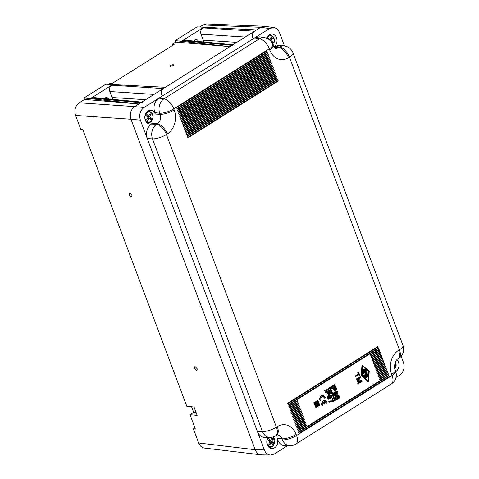 <?xml version="1.0" encoding="UTF-8"?>
<svg xmlns="http://www.w3.org/2000/svg" width="479" height="479" viewBox="0 0 479 479"><rect width="100%" height="100%" fill="white"/><g stroke="black" fill="none" stroke-linecap="round" stroke-linejoin="round"><path stroke-width="0.72" d="M177.667 110.559L177.487 110.08L267.851 53.289L267.917 53.798L177.475 110.559M362.262 374.931L362.501 375.285L362.795 374.967L362.968 372.446L366.357 370.321L366.13 369.722L362.747 371.848A0.671 0.533 94.5 0 0 362.441 372.417L362.262 374.931L361.932 374.907L362.346 375.201M367.668 381.35A0.437 0.347 94.5 0 0 367.998 381.38A0.437 0.347 94.5 0 0 368.543 381.027L369.243 371.093L362.771 365.675A0.437 0.347 94.5 0 0 362.22 366.016L361.519 375.949L367.992 381.374L361.519 375.949M183.607 126.366L273.856 69.605L273.79 69.096L183.427 125.887L183.415 126.366M329.115 395.361L329.444 395.385M147.574 123.277A6.724 5.335 94.5 0 0 148.466 122.834A6.724 5.335 94.5 0 0 148.622 122.732M287.328 445.805L274.257 454.026L270.707 455.05L261.576 454.858C258.654 454.655 256.522 452.942 255.187 449.727L130.977 119.259L140.365 120.139C138.868 114.798 140.078 110.583 144.005 107.494L158.878 98.135C154.394 101.668 153.011 106.488 154.729 112.589L155.274 114.038A6.904 5.479 94.5 0 0 150.657 110.278A6.904 5.479 94.5 0 0 147.987 111.026A6.904 5.479 94.5 0 0 144.874 118.451A6.904 5.479 94.5 0 0 149.562 124.031A6.904 5.479 94.5 0 0 152.603 123.313L151.43 124.055L156.447 124.42L157.334 123.863A7.101 5.634 94.5 0 0 160.082 114.319A10.766 3.335 -20.6 0 0 174.194 109.942L173.787 108.853A10.766 5.64 57.8 0 0 164.004 98.794A10.766 8.203 97.3 0 0 159.669 113.224A10.766 3.335 -20.6 0 0 173.787 108.853L269.276 48.798A10.766 3.335 -20.6 0 0 272.82 44.493A10.766 10.766 0 0 0 264.612 37.679L259.756 36.823L254.666 37.889L269.545 28.536L273.79 27.566C276.395 28.027 278.293 29.722 279.485 32.644L284.49 45.966M181.984 122.055L272.24 65.294L272.06 64.815L181.804 121.576L181.822 122.043L272.072 65.282L272.084 64.797M181.445 120.618L271.695 63.857L271.629 63.348L181.266 120.139L181.445 120.618L271.533 63.845L271.545 63.36M366.351 372.913L367.279 370.518L363.615 372.782L363.842 373.381L366.303 371.836L365.609 373.536L366.98 373.632L363.399 375.883L363.483 376.518L368.297 373.542L368.225 373.039L366.351 372.913L367.902 373.009M330.564 395.684L329.618 396.013L330.504 396.935L330.348 398.444L328.995 399.294L328.145 398.791L327.792 397.534L329.055 395.63M373.321 362.369L373.141 361.89L381.811 356.478L381.877 356.987L373.129 362.369M273.982 47.074L278.58 47.607A10.766 5.64 57.8 0 1 288.538 57.684L289.424 57.127A10.766 3.335 -20.6 0 0 292.968 52.822A10.766 10.766 0 0 0 284.646 45.99L280.047 45.236L275.03 46.319L273.934 47.002A6.904 5.479 94.5 0 0 276.928 39.344A6.904 5.479 94.5 0 0 271.904 34.021A6.904 5.479 94.5 0 0 269.234 34.769A6.904 5.479 94.5 0 0 266.575 38.218M184.684 129.24L184.505 128.761L274.76 72L274.94 72.479L184.523 129.222L274.772 72.461L274.784 71.982M325.283 391.343L329.163 388.9L328.917 388.241L324.708 390.654L325.283 391.343L325.037 390.684M366.076 369.716L362.417 371.824A0.671 0.533 94.5 0 0 362.112 372.387L361.932 374.907M328.726 395.606L327.702 396.696L327.48 397.869L328.025 399.007L328.995 399.294M177.128 109.122L267.378 52.361L267.306 51.852L176.949 108.643L176.937 109.122M331.666 400.863L330.947 400.869L331.666 400.863M182.529 123.492L272.779 66.731L272.599 66.252L182.349 123.013L182.361 123.48L272.617 66.719L272.623 66.234M376.021 369.554L375.841 369.075L384.511 363.663L384.577 364.172L375.829 369.554M267.917 53.798L177.505 110.547M267.755 53.786L267.767 53.307M327.66 398.498L327.983 398.522M327.546 398.199L327.87 398.223M183.068 124.929L273.317 68.168L273.252 67.659L182.888 124.45L182.876 124.929M273.317 68.168L273.168 67.671M329.031 390.984L329.516 392.445L329.259 393.349L329.582 393.373L328.792 393.499L327.929 391.678L329.289 390.822L329.845 392.469L329.582 393.373M329.456 393.073L329.78 393.097M184.146 127.803L183.966 127.324L274.329 70.533L274.395 71.042L184.146 127.803L274.233 71.03L274.245 70.545M378.721 376.734L378.542 376.255L387.212 370.848L387.277 371.357L378.53 376.739M273.856 69.605L183.445 126.354M324.732 400.606A3.365 2.67 94.5 0 0 324.57 400.588A3.365 2.67 94.5 0 0 322.127 402.091A3.365 2.67 94.5 0 0 321.882 405.462L322.319 405.791L322.936 405.03A2.353 1.868 94.5 0 1 323.499 402.144L324.157 403.893L324.882 403.438L324.223 401.689A2.353 1.868 94.5 0 1 324.816 401.618A2.353 1.868 94.5 0 1 326.331 402.893L326.001 402.869A2.353 1.868 94.5 0 0 324.654 401.612M326.439 403.192L327.055 402.438A3.365 2.67 94.5 0 0 324.9 400.612A3.365 2.67 94.5 0 0 322.451 402.12A3.365 2.67 94.5 0 0 322.205 405.491L322.319 405.791M330.947 400.869L329.085 401.456L329.354 402.174L330.779 401.653L333.911 401.534L332.414 398.39L331.929 398.696L333.156 401.121L331.989 400.887M332.743 398.42L332.258 398.726M330.75 400.929L331.276 400.899M322.822 395.516A3.365 2.67 94.5 0 0 322.66 395.498A3.365 2.67 94.5 0 0 320.212 397.007A3.365 2.67 94.5 0 0 319.966 400.372L320.409 400.701L321.02 399.941A2.353 1.868 94.5 0 1 321.193 397.582A2.353 1.868 94.5 0 1 322.906 396.528A2.353 1.868 94.5 0 1 324.415 397.81L324.528 398.109L325.259 397.648L325.145 397.348A3.365 2.67 94.5 0 0 322.984 395.522A3.365 2.67 94.5 0 0 320.541 397.031A3.365 2.67 94.5 0 0 320.295 400.402L320.409 400.701M327.48 397.869L327.81 397.893M327.462 397.51L327.792 397.534M329.899 395.169L331.001 395.073L331.725 395.726L331.911 397.013L331.24 398.103L331.402 396.45L330.821 395.702M365.681 377.59L365.052 377.063L366.154 376.368L366.704 377.452L366.639 376.063L367.734 375.374L367.668 376.344L367.908 376.692L368.201 376.374L368.07 374.476L364.405 376.728L364.363 377.308L365.375 378.153L365.681 377.59M187.385 136.419L277.64 79.658L277.569 79.155L187.205 135.94L187.193 136.425M277.64 79.658L277.485 79.167M270.617 60.983L270.437 60.504L180.188 117.265L180.254 117.774L270.617 60.983L180.176 117.744M294.328 420.933L302.884 415.55L302.818 415.042L294.148 420.454L294.136 420.933M270.078 59.546L269.899 59.067L179.649 115.828L179.715 116.337L270.078 59.546L269.922 59.055M179.637 116.307L269.916 59.534M329.259 393.349L328.887 393.54M362.435 365.645A0.437 0.347 94.5 0 0 361.896 365.992L361.196 375.925M323.277 402.402L324.157 403.893M270.455 60.971L270.467 60.486M187.93 137.856L278.179 81.095L278.107 80.592L187.75 137.377L187.738 137.862M278.179 81.095L278.024 80.604M178.745 113.433L268.994 56.672L268.929 56.163L178.565 112.954L178.553 113.433M277.096 78.227L186.738 135.012L186.666 134.503L276.916 77.748L277.096 78.227L276.946 77.73M186.654 134.988L276.934 78.209M358.981 378.254L356.831 381.146L359.627 377.847L356.621 379.739L356.394 379.14L360.274 376.698L360.591 377.536L358.047 380.985L361.717 380.53L362.028 381.368L358.148 383.811L357.927 383.212L360.932 381.32L357.382 381.775L357.16 381.176M362.447 365.98L369.016 371.237L362.435 366.034L361.741 375.811L368.117 381.146L369.016 371.237M329.534 392.804L329.857 392.828M276.018 75.353L275.838 74.874L185.589 131.635L185.654 132.138L276.018 75.353L275.868 74.856M185.577 132.114L275.856 75.335M185.229 130.677L185.05 130.198L275.407 73.407L275.479 73.916L185.038 130.677M292.705 416.622L292.525 416.143L301.195 410.731L301.267 411.239L292.513 416.622M358.543 372.087L357.729 372.369L358.543 372.087L359.915 375.74L359.43 376.045L358.867 374.548L355.472 376.686L355.226 376.027L358.621 373.889L358.058 372.393M328.917 388.241L324.708 390.654M330.42 400.905L328.762 401.432L329.354 402.174M295.405 423.807L295.226 423.328L303.896 417.916L303.967 418.424L295.214 423.807M267.378 52.361L267.222 51.87M178.026 111.517L268.39 54.726L268.456 55.235L178.206 111.996L178.026 111.517M179.284 114.87L269.539 58.109L269.467 57.6L179.104 114.391L179.098 114.87M356.621 379.739L356.071 379.111L360.274 376.698M191.576 406.767L193.678 412.365L189.971 414.694L197.168 415.377L194.019 406.994L186.822 406.318L82.861 129.731L80.861 129.546L75.562 115.439L130.977 119.259C129.474 113.918 130.689 109.703 134.611 106.607L260.714 27.303L264.959 26.333L273.79 27.566M325.319 392.271L329.522 389.858L325.642 392.301L325.894 392.96L325.642 392.301M327.187 392.139L328.163 394.109L329.157 394.307L330.127 393.696L330.444 392.463L329.522 389.858M372.243 359.495L372.063 359.016L380.727 353.604L380.799 354.113L372.243 359.495L380.637 354.101L380.643 353.622M362.938 370.986L365.345 369.477L365.261 368.842L362.717 370.387L362.938 370.986M327.816 398.767L328.145 398.791M176.583 107.685L176.404 107.206L266.767 50.415L266.839 50.924L176.398 107.685M270.767 35.159A6.724 5.335 94.5 0 0 269.815 34.452M269.539 58.109L179.122 114.858M269.372 58.097L269.384 57.618M357.729 372.369L358.292 373.865L355.226 376.027M358.292 373.865L358.621 373.889M328.402 399.211L328.732 399.241M327.492 397.271L327.822 397.295M329.432 392.056L329.756 392.079M356.071 379.111L356.394 379.14M356.831 381.146L357.382 381.775M328.965 393.528L329.295 393.552M330.217 395.049L330.744 395.013M330.175 394.989L330.504 395.013M291.627 413.748L291.448 413.269L300.117 407.857L300.183 408.365L291.436 413.748M327.702 396.696L328.025 396.72M327.846 396.456L328.175 396.48M178.014 111.996L268.294 55.223L268.306 54.744M268.994 56.672L268.845 56.181M276.557 76.79L276.377 76.311L186.127 133.072L186.193 133.575L276.557 76.79L186.115 133.551M276.395 76.772L276.407 76.293M330.51 395.69L331.073 396.42L330.69 397.48L331.24 398.103M273.695 69.593L273.707 69.108M329.516 392.445L329.845 392.469M180.906 119.181L271.156 62.42L271.09 61.911L180.727 118.702L180.715 119.181M365.896 376.53L366.549 377.368M328.193 399.127L328.516 399.151M328.025 399.007L328.354 399.031M267.216 52.349L176.961 109.11M322.738 396.522A2.353 1.868 94.5 0 1 324.091 397.78L324.528 398.109M384.427 363.675L384.415 364.16L375.859 369.537M330.911 397.265L331.24 397.295M331.013 397.055L331.336 397.079M329.887 395.025L329.576 395.145M275.03 46.319L279.467 47.05L278.58 47.607A7.101 5.634 94.5 0 1 275.449 48.349C275.329 47.9 275.144 49.397 273.228 45.583A10.766 3.335 159.4 0 1 269.683 49.888L269.276 48.798A10.766 5.64 57.8 0 0 259.492 38.739L164.004 98.794L158.878 98.135L254.666 37.889L259.492 38.739A10.766 8.496 -80 0 1 264.612 37.679M360.471 381.38L357.597 383.182L358.148 383.811M357.597 383.182L357.927 383.212M304.506 419.861L304.327 419.382L295.771 424.765L295.836 425.268L304.506 419.861L295.759 425.244M290.897 412.311L299.483 406.916L299.495 406.437M277.473 79.646L187.223 136.407M140.365 120.139L147.269 138.503C145.556 132.408 146.939 127.588 151.43 124.055M271.156 62.42L180.745 119.169M270.994 62.408L271.006 61.923M273.156 68.156L182.906 124.917M367.878 374.506L364.082 376.704L364.04 377.284L365.309 378.147M331.067 396.726L331.396 396.75M401.115 356.25L403.438 362.423C404.935 367.758 403.725 371.973 399.797 375.069L395.989 377.464M266.839 50.924L176.422 107.673M266.671 50.912L266.683 50.433M330.69 397.48L331.019 397.504M303.967 418.424L303.812 417.928M303.8 418.412L295.244 423.789M329.157 396.54L330.019 397.241L329.462 396.558L328.696 396.744L328.343 397.558L328.678 398.456L329.684 398.42L330.019 397.241M329.582 396.917L329.905 396.941M365.064 368.872L362.387 370.363L362.615 370.962M354.897 375.997L355.472 376.686M293.789 419.496L302.345 414.113L302.279 413.605L293.609 419.017L293.597 419.496M302.345 414.113L302.195 413.616M290.005 409.437L289.825 408.958L298.495 403.546L298.567 404.054L290.005 409.437L298.399 404.042L298.411 403.563M328.762 401.432L329.085 401.456M329.582 401.061L329.905 401.091M381.188 355.059L381.176 355.538L372.59 360.932M366.645 373.608L363.07 375.853L363.298 376.452M301.267 411.239L301.111 410.748M301.099 411.227L292.543 416.61M149.52 111.415A6.724 5.335 94.5 0 0 148.568 110.709M367.058 370.542L363.292 372.758L363.513 373.357M365.609 373.536L365.285 373.512L365.609 373.536M278.018 81.083L187.762 137.844M367.992 381.039L368.327 381.015M368.692 371.207L367.998 380.991M367.393 375.59L367.752 376.614M365.782 372.159L365.285 373.512M275.479 73.916L275.323 73.419M275.317 73.898L185.062 130.659M328.043 396.181L328.372 396.205M327.57 396.995L327.899 397.025M329.696 397.217L329.552 398.121L328.893 398.594M358.609 374.71L359.43 376.045M332.169 401.6L333.474 401.809M268.833 56.66L178.583 113.421M290.549 410.874L299.106 405.491L299.034 404.983L290.37 410.395L290.358 410.874M328.313 395.941L328.642 395.965M292.166 415.185L291.986 414.706L300.656 409.294L300.722 409.802L291.974 415.185M331.929 398.696L332.815 401.049M361.717 380.53L358.1 380.913M294.866 422.37L294.687 421.891L303.357 416.479L303.423 416.987L294.866 422.37L303.261 416.975L303.273 416.49M287.669 403.21L378.027 346.419L378.099 346.928L287.849 403.689L287.669 403.21M298.471 431.944L388.828 375.159L388.9 375.662L298.651 432.423L298.471 431.944M288.927 406.563L288.747 406.084L297.417 400.672L297.483 401.18L288.927 406.563L297.321 401.168L297.333 400.689M298.106 430.986L297.926 430.507L306.488 425.13L306.668 425.609L297.944 430.974L306.5 425.591L306.512 425.113M297.028 428.118L296.848 427.639L305.518 422.227L305.584 422.735L297.028 428.118L305.422 422.723L305.434 422.239M378.638 348.365L288.274 405.156L288.208 404.647L378.458 347.886L378.638 348.365L288.196 405.126M296.489 426.681L296.309 426.202L304.979 420.79L305.045 421.298L296.489 426.681L304.883 421.286L304.895 420.801M289.466 408L289.286 407.521L297.956 402.109L298.022 402.617L289.466 408L297.86 402.605L297.872 402.126M293.25 418.059L293.07 417.58L301.626 412.197L301.806 412.676L293.082 418.047L301.644 412.664L301.65 412.179M373.68 363.327L382.35 357.915L382.416 358.424L373.859 363.806L373.68 363.327M375.302 367.638L383.972 362.226L384.038 362.735L375.482 368.117L375.302 367.638M379.536 350.76L379.715 351.239L371.051 356.651L370.98 356.142L379.536 350.76M386.02 368.004L386.2 368.483L377.53 373.889L377.464 373.386L386.02 368.004M379.799 379.608L379.619 379.129L388.289 373.722L388.361 374.231L379.608 379.613M382.781 359.382L382.961 359.861L374.291 365.273L374.219 364.764L382.781 359.382M381.158 355.071L381.338 355.55L372.668 360.962L372.602 360.453L381.158 355.071M377.099 372.428L376.919 371.949L385.589 366.537L385.661 367.046L376.907 372.428M385.116 365.609L376.452 371.015L376.38 370.512L384.936 365.13L385.116 365.609L376.368 370.991M380.081 352.197L380.26 352.676L371.59 358.088L371.518 357.579L380.081 352.197M379.176 349.802L370.506 355.214L370.441 354.705L378.997 349.323L379.176 349.802L370.429 355.184M387.816 372.794L379.152 378.2L379.081 377.691L387.637 372.315L387.816 372.794L379.069 378.176M374.943 366.68L374.764 366.201L383.428 360.789L383.499 361.298L374.752 366.68M386.559 369.441L386.739 369.92L378.069 375.326L378.003 374.817L386.559 369.441M389.439 377.099L299.076 433.89L299.01 433.381L389.259 376.62L389.439 377.099L298.998 433.866M291.088 412.311L290.909 411.832L299.579 406.42L299.644 406.928L290.927 412.299M297.567 429.555L297.387 429.076L306.057 423.664L306.123 424.172L297.567 429.555L305.961 424.154L305.973 423.675M330.288 387.379L329.432 387.685L334.749 401.001L335.282 400.666L330.288 387.379L329.756 387.715L334.749 401.001M334.947 384.451L330.738 386.864L331.312 387.547L335.192 385.11L334.947 384.451L331.067 386.888L331.312 387.547M317.972 400.384L313.763 402.797L315.889 407.617L319.768 405.174L317.972 400.384L314.092 402.827L315.889 407.617M338.096 396.025L338.659 396.762L338.497 398.414L339.144 398.169L339.312 396.061L338.797 395.498L337.797 395.385L335.953 396.546L335.456 398.564L336.312 399.576L337.539 399.324L338.15 397.606L337.204 396.355L338.21 396.013L338.982 396.786L338.827 398.444M338.324 395.355L336.695 395.696L335.156 397.336L335.402 399.109L336.575 399.636M333.216 388.349L334.192 390.313L335.186 390.517L336.156 389.906L336.474 388.673L335.551 386.068L331.672 388.505L331.923 389.164L333.474 388.188L334.24 390.074L335.186 390.517M335.551 386.068L331.348 388.481L331.923 389.164M336.773 391.223L334.755 391.81L333.6 393.205L333.845 394.977L335.599 395.438L336.617 393.834L336.264 392.576L335.647 392.223L336.659 391.882L337.276 392.235L337.27 394.313L337.94 393.223L337.761 391.93L337.246 391.367L336.246 391.259L334.402 392.415L333.899 394.433L335.025 395.504M336.539 391.894L337.102 392.63L336.719 393.684L337.27 394.313M386.044 367.986L386.038 368.465L377.452 373.865M381.727 356.49L381.715 356.975L373.159 362.358M152.603 123.313L157.334 123.863A10.766 5.64 57.8 0 1 167.291 133.94L166.411 134.497A10.766 5.64 57.8 0 0 156.447 124.42A10.766 8.143 94.2 0 0 152.472 138.88A10.766 3.335 -20.6 0 0 166.411 134.497L276.419 427.178A10.766 3.335 -20.6 0 1 262.48 431.561A10.766 8.317 -89.9 0 0 269.869 437.423L264.845 437.417C261.444 437.243 258.971 435.285 257.415 431.555L264.318 449.919C265.653 453.14 267.785 454.846 270.707 455.05M290.22 445.757A10.766 10.766 0 0 0 295.771 444.105A10.766 5.64 57.8 0 0 296.573 435.513A10.766 3.335 -20.6 0 1 282.454 439.89A10.766 8.55 -91 0 0 290.22 445.757L285.34 445.841C281.886 445.721 279.365 443.764 277.778 439.967L277.233 438.513L282.041 438.794A7.101 5.634 94.5 0 0 277.287 434.92L276.503 435.213A10.766 5.64 57.8 0 0 277.305 426.621L276.419 427.178A10.766 5.64 57.8 0 1 275.617 435.77L276.503 435.213M268.048 437.423A6.904 5.479 94.5 0 0 267.144 444.374A6.904 5.479 94.5 0 0 271.527 448.506A6.904 5.479 94.5 0 0 274.569 447.787A6.904 5.479 94.5 0 0 277.233 438.513M300.183 408.365L291.466 413.736M300.022 408.353L300.034 407.874M327.887 393.84L328.211 393.864L327.444 391.978L325.894 392.96M327.654 393.391L327.983 393.415M331.073 396.42L331.402 396.45M330.917 396.001L331.24 396.031M329.067 398.576L329.39 398.6M329.708 397.576L330.037 397.606M329.552 398.121L329.881 398.145M329.654 397.911L329.983 397.935M329.354 398.39L329.684 398.42M330.732 395.828L331.055 395.852M384.966 365.112L384.954 365.597M269.533 447.751A6.724 5.335 94.5 0 0 270.425 447.308A6.724 5.335 94.5 0 0 270.581 447.206M328.45 394.223L328.211 393.864M328.163 394.109L328.492 394.133M395.75 371.572A6.904 5.479 94.5 0 0 395.816 371.536A6.904 5.479 94.5 0 0 396.828 359.753M329.157 394.307L328.774 394.253M383.889 362.238L383.877 362.723L375.291 368.117M382.266 357.927L382.254 358.412L373.668 363.806M385.505 366.549L385.493 367.034L376.937 372.411M379.566 350.748L379.554 351.227L370.968 356.621M387.667 372.297L387.655 372.776M379.027 349.311L379.015 349.79M382.805 359.364L382.793 359.849L374.207 365.243M302.884 415.55L294.166 420.921M302.722 415.538L302.734 415.054M304.345 419.849L304.351 419.364M147.269 138.503L257.415 431.555L262.48 431.561L152.472 138.88L147.269 138.503M386.589 369.423L386.577 369.902L377.991 375.302M329.372 396.678L329.696 396.708M387.128 370.86L387.116 371.339L378.56 376.722M299.106 405.491L298.95 405M298.944 405.479L290.382 410.862M302.183 414.101L293.627 419.484M389.289 376.608L389.277 377.087M300.722 409.802L300.572 409.311M300.561 409.79L292.004 415.173M380.104 352.185L380.092 352.664L371.506 358.058M378.488 347.874L378.476 348.353M298.483 432.411L388.738 375.65L388.744 375.171M388.206 373.734L388.194 374.213L379.637 379.596M377.943 346.437L377.937 346.916L287.849 403.689M383.344 360.801L383.338 361.286L374.776 366.669M152.55 119.433L152.514 119.091L152.55 119.433L151.735 119.367A5.718 4.539 -85.5 0 1 151.382 120.115M148.897 118.163L147.993 117.331M147.155 116.577L147.55 115.846M146.149 115.738L148.753 115.942L150.011 113.637L151.065 114.511L149.801 116.822L147.203 116.619M151.065 114.511L149.598 114.397M145.466 114.122L145.347 115.062M148.753 115.942L145.766 113.487M145.179 114.93L148.017 117.295L146.754 119.606L147.801 120.486L149.065 118.175L147.598 118.062M149.065 118.175L151.813 120.786A5.718 4.539 -85.5 0 1 148.047 122.726A5.718 4.539 -85.5 0 1 146.376 122.169M148.927 118.109L150.37 118.223L149.981 118.942M150.37 118.223L151.735 119.367M146.041 113.673A5.047 4 -85.5 0 1 151.214 112.834A5.047 4 -85.5 0 1 152.514 119.091L149.801 116.822M273.796 43.176L273.76 42.835L273.796 43.176L272.982 43.11A5.718 4.539 -85.5 0 1 272.629 43.858M269.138 39.619L270 39.691L271.258 37.38L272.312 38.254L271.048 40.565L270.18 40.499M272.312 38.254L270.845 38.14M266.713 37.865L266.851 38.332M270 39.691L267.013 37.23M272.515 43.763L273.06 44.529A5.718 4.539 -85.5 0 1 272.904 44.727M271.617 41.972L272.982 43.11M267.288 37.416A5.047 4 -85.5 0 1 272.461 36.578A5.047 4 -85.5 0 1 273.76 42.835L271.048 40.565M395.756 367.65L395.726 367.315L395.756 367.65L394.941 367.585A5.718 4.539 -85.5 0 1 394.696 368.135M394.75 368.471L395.019 369.004A5.718 4.539 -85.5 0 1 394.906 369.159M394.594 367.297L394.941 367.585M395.361 362.172A5.047 4 -85.5 0 1 395.726 367.315L394.558 366.339M274.515 443.907L274.479 443.566L274.515 443.907L273.695 443.841A5.718 4.539 -85.5 0 1 273.341 444.59M270.863 442.638L269.958 441.806M269.114 441.051L269.509 440.327M268.114 440.213L270.713 440.423L271.976 438.111L273.024 438.986L271.767 441.297L269.162 441.093M273.024 438.986L271.557 438.872M267.432 438.596L267.306 439.536M270.713 440.423L267.731 437.962M267.138 439.405L269.976 441.77L268.719 444.081L269.767 444.961L271.024 442.65L269.563 442.536M271.024 442.65L273.772 445.26A5.718 4.539 -85.5 0 1 270.012 447.2A5.718 4.539 -85.5 0 1 268.336 446.644M270.886 442.584L272.335 442.704L271.94 443.416M272.335 442.704L273.695 443.841M272.791 437.028A5.047 4 -85.5 0 1 274.479 443.566L271.767 441.297M336.737 396.881L337.294 397.917L336.48 398.935M317.559 401.091L319.014 404.971L315.972 406.887M317.451 402.192L315.182 403.39L316.409 405.809L318.349 404.587L317.451 402.192L315.511 403.414L316.409 405.809M317.038 402.899L317.595 404.384L316.493 405.078M335.186 392.75L335.737 393.786L334.923 394.804M335.06 387.188L335.563 389.008L334.917 389.744M329.432 387.685L329.756 387.715M330.738 386.864L331.067 386.888M316.044 407.072L314.517 403.001L317.811 400.929L319.343 405L316.044 407.072M316.565 405.264L315.936 403.587L317.296 402.737L317.924 404.414L316.565 405.264M317.595 404.384L317.924 404.414M315.182 403.39L315.511 403.414M319.014 404.971L319.343 405M313.763 402.797L314.092 402.827M336.276 397.085L337.042 396.893L337.605 397.582L336.976 398.941L336.048 398.558L336.276 397.085M336.953 397.019L337.282 397.043M337.162 397.259L337.491 397.283M337.276 397.558L337.605 397.582M337.294 397.917L337.617 397.941M337.234 398.247L337.563 398.271M337.138 398.456L337.461 398.486M336.941 398.732L337.264 398.756M336.647 398.911L336.976 398.941M337.761 395.331L338.084 395.355M337.473 395.361L337.797 395.385M337.156 395.486L337.485 395.51M336.695 395.696L337.024 395.726M336.312 395.941L336.635 395.971M335.899 396.277L336.222 396.301M335.629 396.522L335.953 396.546M335.432 396.792L335.755 396.816M335.282 397.037L335.605 397.061M335.156 397.336L335.48 397.36M335.078 397.606L335.402 397.63M335.049 397.845L335.372 397.875M335.06 398.211L335.39 398.235M335.126 398.54L335.456 398.564M335.24 398.839L335.563 398.863M335.402 399.109L335.725 399.133M335.611 399.342L335.935 399.372M335.773 399.462L336.102 399.486M335.989 399.552L336.312 399.576M338.312 396.163L338.641 396.193M338.497 396.343L338.827 396.367M338.659 396.762L338.982 396.786M338.647 397.061L338.976 397.091M338.593 397.39L338.922 397.42M338.491 397.606L338.821 397.63M338.276 397.815L338.599 397.845M334.432 389.14L333.959 387.882L335.318 387.032L335.809 389.307L335.037 389.798L334.432 389.14M335.462 388.259L335.785 388.289M335.545 388.649L335.875 388.679M335.563 389.008L335.893 389.038M335.486 389.283L335.809 389.307M335.288 389.553L335.617 389.583M334.995 389.738L335.324 389.762M333.917 390.05L334.24 390.074M333.683 389.601L334.013 389.625M334.192 390.313L334.522 390.343M334.48 390.433L334.803 390.457M331.348 388.481L331.672 388.505M334.725 392.954L335.492 392.768L336.048 393.451L335.42 394.81L334.384 394.127L334.725 392.954M335.402 392.888L335.725 392.912M335.611 393.127L335.935 393.151M335.725 393.427L336.048 393.451M335.737 393.786L336.066 393.81M335.683 394.115L336.013 394.145M335.581 394.325L335.911 394.355M335.384 394.6L335.713 394.624M335.096 394.786L335.42 394.81M335.917 391.229L336.246 391.259M336.204 391.199L336.533 391.223M335.605 391.355L335.929 391.379M335.144 391.571L335.474 391.594M334.755 391.81L335.084 391.84M334.342 392.145L334.671 392.175M334.073 392.391L334.402 392.415M333.875 392.66L334.204 392.69M333.731 392.906L334.055 392.93M333.6 393.205L333.929 393.229M333.522 393.475L333.851 393.504M333.492 393.714L333.821 393.744M333.51 394.079L333.839 394.103M333.576 394.409L333.899 394.433M333.689 394.708L334.013 394.732M333.845 394.977L334.174 395.001M334.055 395.211L334.384 395.241M334.222 395.331L334.546 395.361M334.432 395.42L334.761 395.444M336.761 392.032L337.084 392.061M336.947 392.211L337.276 392.235M337.102 392.63L337.432 392.654M337.096 392.93L337.426 392.96M337.042 393.265L337.366 393.289M336.941 393.475L337.27 393.499M336.719 393.684L337.048 393.714M260.821 454.793L204.485 448.075C201.827 447.649 199.887 445.949 198.677 442.979L193.378 428.879L194.935 427.897M197.067 368.591L194.995 366.507C193.833 367.656 194.324 368.968 196.468 370.429L197.258 369.59L197.067 368.591M199.677 27.022L202.928 24.974L206.593 23.956L264.378 26.279L260.714 27.303L202.928 24.974M232.968 44.751L184.445 40.17L182.451 40.673L202.821 27.86L254.487 31.213L260.714 27.303L269.545 28.536M141.79 102.093L93.267 97.518L91.273 98.015L111.643 85.202C109.679 86.753 109.074 88.86 109.823 91.531L154.022 94.399M142.832 102.195L140.844 102.692L138.79 103.979L84.017 97.956L84.561 99.416L138.79 103.979L134.611 106.607L144.005 107.494M172.524 45.481L172.105 44.361L174.128 44.469L112.05 83.514L110.026 83.406L108.499 84.364M131.809 194.983L129.737 192.893C128.576 194.043 129.067 195.354 131.21 196.815L132 195.977L131.809 194.983M198.593 41.505A3.634 2.88 94.5 0 0 196.3 39.625A3.634 2.88 94.5 0 0 193.779 41.05M202.821 27.86C200.857 29.411 200.252 31.518 201 34.189L203.252 40.176L236.782 42.35M203.755 41.996A9.418 7.472 94.5 0 0 203.252 40.176M256.54 29.926L197.019 26.884L175.194 40.613L229.968 46.637L232.022 45.349L182.451 40.673M84.017 97.956L105.841 84.226L165.363 87.274L163.309 88.561C161.351 90.106 160.74 92.213 161.489 94.884M170.356 66.449L173.009 65.617L173.637 65.042L173.224 64.647C171.075 65.036 170.033 65.623 170.111 66.401L170.356 66.449M165.363 87.274L229.968 46.637L175.739 42.074L175.194 40.613M172.105 44.361L175.739 42.074M265.061 26.345L264.378 26.279M254.487 31.213C252.529 32.764 251.918 34.871 252.667 37.542M234.009 44.846L232.022 45.349M189.971 414.694L195.372 429.064L193.378 428.879M75.562 115.439C74.065 110.104 75.275 105.889 79.203 102.793L84.561 99.416M112.577 99.339A9.418 7.472 94.5 0 0 112.074 97.518L109.823 91.531M196.109 412.557L193.678 412.365M108.607 98.961A3.634 2.88 94.5 0 0 106.542 97.554A3.634 2.88 94.5 0 0 105.039 97.944L104.093 98.536M167.291 133.94A17.861 14.172 94.5 0 0 174.194 109.942M362.112 372.387L362.441 372.417M362.417 371.824L362.747 371.848M155.274 114.038L160.082 114.319L159.669 113.224L154.729 112.589M321.882 405.462L322.205 405.491M319.966 400.372L320.295 400.402M361.896 365.992L362.22 366.016M284.646 45.99A10.766 8.73 99.4 0 0 279.467 47.05A10.766 5.64 57.8 0 1 289.424 57.127L399.438 349.808A10.766 3.335 -20.6 0 0 402.983 345.503L292.968 52.822M269.683 49.888A17.861 14.172 94.5 0 0 288.538 57.684M365.806 369.698L366.13 369.722M326.001 402.869L326.331 402.893M366.16 377.242L366.489 377.266M324.091 397.78L324.415 397.81M364.082 376.704L364.405 376.728M367.603 374.482L367.932 374.512M364.794 368.848L365.124 368.878M363.07 375.853L363.399 375.883M363.292 372.758L363.615 372.782M366.842 370.524L367.171 370.548M362.387 370.363L362.717 370.387M365.046 378.129L365.375 378.153M364.04 377.284L364.363 377.308M277.778 439.967L282.454 439.89L282.041 438.794A10.766 3.335 -20.6 0 0 296.16 434.417L296.573 435.513L392.061 375.458L391.648 374.362A10.766 3.335 -20.6 0 0 395.193 370.057L395.6 371.153A10.766 3.335 -20.6 0 1 392.061 375.458A10.766 5.64 57.8 0 1 391.259 384.05A10.766 10.766 0 0 0 395.6 371.153M398.552 350.365L399.438 349.808A10.766 5.64 57.8 0 1 398.636 358.4L397.75 358.957A10.766 5.64 -122.2 0 0 398.552 350.365A17.861 14.172 94.5 0 0 391.648 374.362M296.16 434.417A17.861 14.172 94.5 0 0 277.305 426.621M367.339 376.314L367.668 376.344M365.19 373.255L365.513 373.279M198.677 442.979L255.187 449.721L264.318 449.919M151.777 120.445A5.047 4 -85.5 0 1 146.604 121.289A5.047 4 -85.5 0 1 145.299 115.026M147.215 111.613A5.718 4.539 -85.5 0 1 148.951 111.326C152.544 112.367 153.795 115.05 152.705 119.379M268.462 35.356A5.718 4.539 -85.5 0 1 270.198 35.075C273.79 36.111 275.042 38.799 273.952 43.122M273.743 444.919A5.047 4 -85.5 0 1 268.563 445.763A5.047 4 -85.5 0 1 267.264 439.5M268 438.147A5.047 4 -85.5 0 1 268.677 437.423M140.844 102.692L91.273 98.015M111.643 85.202L163.309 88.561M201 34.189L245.2 37.057M79.203 102.793L134.617 106.607M112.074 97.518L145.61 99.692M367.83 381.416L368.159 381.44M322.66 395.498L322.984 395.522M362.274 365.579L362.603 365.603M273.228 45.583L272.82 44.493M362.172 375.261L362.501 375.285M366.375 377.422L366.704 377.452M364.932 368.812L365.261 368.842M324.57 400.588L324.9 400.612M367.746 374.446L368.07 374.476M362.477 370.997L362.801 371.021M365.944 369.662L366.267 369.686M363.154 376.488L363.483 376.518M366.956 370.495L367.279 370.518M363.375 373.392L363.705 373.416M295.771 444.105L391.259 384.05M367.579 376.668L367.908 376.692M397.75 358.957C395.965 359.352 393.277 366.142 395.193 370.057M398.636 358.4A10.766 10.766 0 0 0 402.983 345.503M269.869 437.423A10.766 10.766 0 0 0 275.617 435.77M365.178 378.182L365.501 378.206M151.957 120.744C150.903 122.139 149.604 122.798 148.047 122.726L146.784 122.624M272.946 44.822L273.204 44.493M394.935 369.267L395.169 368.968M395.528 361.789L395.911 367.603M273.922 445.225C272.868 446.614 271.563 447.278 270.012 447.2L268.749 447.105M273.317 436.86L274.665 443.853M270.198 35.075L268.935 34.973M148.951 111.326L147.688 111.23"/></g></svg>
